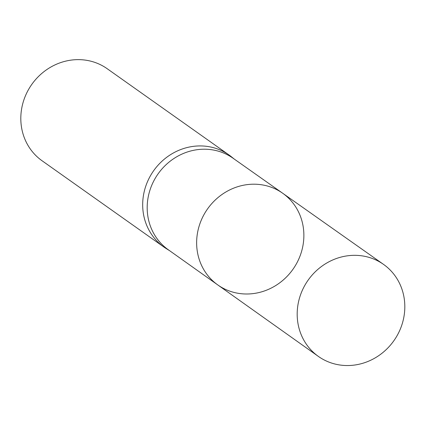 <?xml version="1.0" encoding="UTF-8"?>
<svg xmlns="http://www.w3.org/2000/svg" width="426" height="426" viewBox="0 0 426 426"><rect width="100%" height="100%" fill="white"/><g stroke="black" fill="none" stroke-linecap="round" stroke-linejoin="round"><path stroke-width="0.64" d="M217.729 284.893L168.238 249.716A56.062 52.196 -54.7 0 1 158.105 173.845A56.062 52.196 -54.7 0 1 233.033 158.211L282.646 193.212A56.168 52.297 125.3 0 0 207.579 208.878A56.168 52.297 125.3 0 0 217.729 284.893A56.168 52.297 125.3 0 0 242.469 293.833A56.168 52.297 125.3 0 0 299.702 256.883A56.168 52.297 125.3 0 0 282.646 193.212A56.168 52.297 125.3 0 0 207.579 208.878A56.168 52.297 125.3 0 0 217.729 284.893L318.355 356.397A56.381 52.494 125.3 0 0 343.18 365.375A56.381 52.494 125.3 0 0 400.632 328.286A56.381 52.494 125.3 0 0 383.512 264.376A56.381 52.494 125.3 0 0 358.82 255.493A56.381 52.494 125.3 0 0 301.406 292.502A56.381 52.494 125.3 0 0 318.355 356.397M234.284 159.095L231.478 156.837A56.381 52.494 125.3 0 0 229.087 155.027A56.381 52.494 125.3 0 0 153.664 170.704A56.381 52.494 125.3 0 0 163.925 247.053A56.381 52.494 125.3 0 0 166.422 248.709L169.484 250.605M229.087 155.027L107.208 68.73A56.381 52.494 125.3 0 0 31.79 84.407A56.381 52.494 125.3 0 0 42.052 160.751L163.925 247.053M282.646 193.212L383.512 264.376"/></g></svg>
